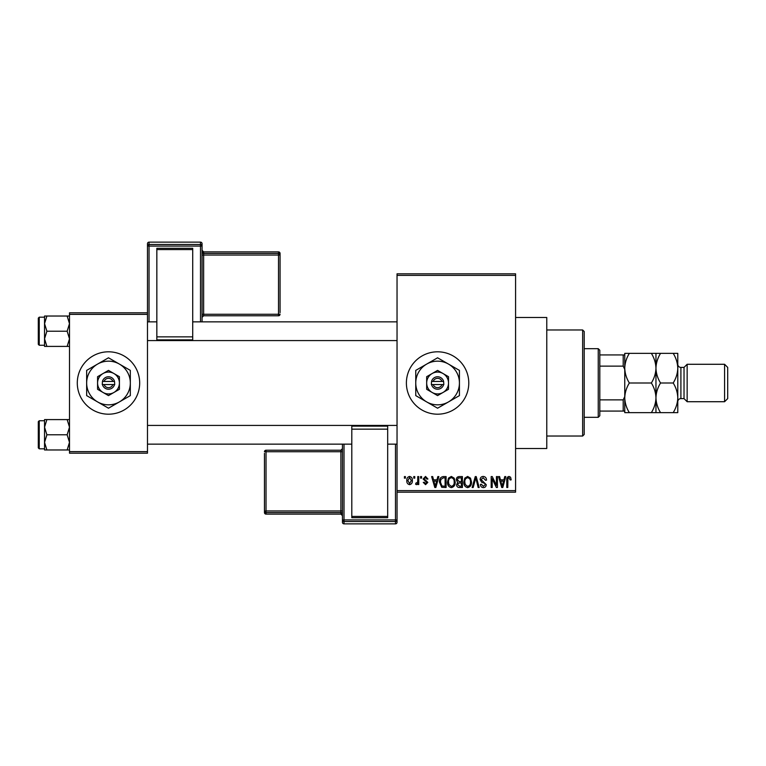 <?xml version="1.0" encoding="UTF-8"?>
<svg xmlns="http://www.w3.org/2000/svg" width="766" height="766" viewBox="0 0 766 766"><rect width="100%" height="100%" fill="white"/><g stroke="black" fill="none" stroke-linecap="round" stroke-linejoin="round"><path stroke-width="1.15" d="M437.587 351.805A31.195 31.195 0 0 0 406.392 383A31.195 31.195 0 0 0 437.587 414.195A31.195 31.195 0 0 0 468.782 383A31.195 31.195 0 0 0 437.587 351.805M515.575 317.488L546.771 317.488L546.771 448.512L515.575 448.512M108.485 351.805A31.195 31.195 0 0 0 77.289 383A31.195 31.195 0 0 0 108.485 414.195A31.195 31.195 0 0 0 139.68 383A31.195 31.195 0 0 0 108.485 351.805M413.764 478.147L413.764 476.586L414.76 476.586L414.76 478.147L413.764 478.147M417.738 480.703L417.738 476.586L418.734 476.586L418.734 484.524L417.738 484.524L417.738 483.26L416.56 484.667L415.612 484.236L415.9 483.107L417.556 482.321L417.738 480.703M420.572 478.147L420.572 476.586L421.568 476.586L421.568 478.147L420.572 478.147M423.129 479.009L425.523 476.442L427.945 478.999L426.959 479.133L425.456 477.572L424.125 478.807L427.811 482.398L425.57 484.667L423.272 482.398L424.259 482.254L425.532 483.528L426.815 482.561L423.129 479.009M436.965 479.842L437.826 476.586L438.87 476.586L435.844 487.502L434.801 487.502L431.631 476.586L432.675 476.586L433.537 479.842L436.965 479.842M451.346 476.442L454.19 478.156L455.176 481.9C455.387 484.993 454.114 486.908 451.337 487.645C448.617 486.927 447.344 485.06 447.516 482.034L448.503 478.108L451.346 476.442M467.653 476.442L470.496 478.156L471.483 481.9C471.693 484.993 470.42 486.908 467.643 487.645C464.924 486.927 463.65 485.06 463.823 482.034L464.809 478.108L467.653 476.442M509.036 476.442L510.587 477.208L511.181 479.842L510.185 479.985L508.988 477.716L507.915 478.539L507.781 487.502L506.786 487.502L506.786 480.09C506.537 478.099 507.293 476.883 509.036 476.442M397.037 490.623L515.575 490.623L515.575 492.184L397.037 492.184L397.037 273.816L515.575 273.816L515.575 275.377L397.037 275.377M515.575 490.623L515.575 275.377M503.894 479.842L504.756 476.586L505.79 476.586L502.774 487.502L501.73 487.502L498.561 476.586L499.604 476.586L500.457 479.842L503.894 479.842M496.435 485.318L496.435 476.586L497.431 476.586L497.431 487.502L496.368 487.502L492.184 478.75L492.184 487.502L491.188 487.502L491.188 476.586L492.251 476.586L496.435 485.318M480.129 479.612C480.234 477.63 481.268 476.576 483.222 476.442C485.366 476.672 486.467 477.907 486.506 480.129L485.52 480.272L483.135 477.716L481.125 479.593L486.228 484.648C486.151 486.496 485.213 487.492 483.403 487.645C481.469 487.454 480.474 486.372 480.416 484.38L481.402 484.236L483.365 486.372L485.232 484.619L484.916 483.499L481.632 482.207L480.129 479.612M472.143 487.502L475.255 476.586L476.232 476.586L479.171 487.502L478.147 487.502L475.801 477.86L473.177 487.502L472.143 487.502M456.306 479.794C456.325 477.735 457.331 476.672 459.332 476.586L462.405 476.586L462.405 487.502L459.322 487.502C457.589 487.435 456.68 486.515 456.593 484.754L457.666 482.465L456.306 479.794M439.435 482.101C439.177 478.999 440.421 477.161 443.188 476.586L446.099 476.586L446.099 487.502L441.743 487.3L439.435 482.101M406.823 480.636C406.631 478.357 407.55 476.959 409.59 476.442C411.591 476.95 412.52 478.319 412.347 480.55C412.52 482.791 411.601 484.16 409.59 484.667C407.598 484.179 406.679 482.829 406.823 480.636M404.41 478.147L404.41 476.586L405.405 476.586L405.405 478.147L404.41 478.147M69.495 312.815L147.484 312.815L147.484 314.376L69.495 314.376L69.495 312.815M147.484 451.624L147.484 453.185L69.495 453.185L69.495 451.624L147.484 451.624L147.484 314.376M69.495 451.624L69.495 314.376M502.63 484.294L503.559 481.125L500.801 481.125L502.18 486.362L502.63 484.294M467.633 486.372C469.759 485.778 470.717 484.284 470.487 481.881C470.621 479.64 469.682 478.252 467.662 477.716C465.584 478.29 464.636 479.736 464.818 482.063L465.24 484.533L467.633 486.372M461.41 486.228L461.41 482.963L458.508 483.068L457.58 484.581L459.686 486.228L461.41 486.228M461.41 481.69L461.41 477.86L458.279 477.994L457.302 479.784L459.456 481.69L461.41 481.69M451.327 486.372C453.453 485.778 454.41 484.284 454.181 481.881C454.315 479.64 453.376 478.252 451.346 477.716C449.278 478.29 448.33 479.736 448.512 482.063L448.933 484.533L451.327 486.372M445.103 486.228L445.103 477.86L443.322 477.86L440.823 479.449L440.431 482.12L441.934 486.008L445.103 486.228M435.71 484.294L436.63 481.125L433.872 481.125L435.251 486.362L435.71 484.294M409.609 483.528L411.361 480.56L409.561 477.572L407.818 480.56L409.609 483.528M582.648 436.026L582.648 329.974L584.209 331.525L584.209 434.475L582.648 436.026L546.771 436.026M582.648 329.974L546.771 329.974M44.543 427.189L44.543 442.375L46.889 434.782L44.543 427.189L46.889 419.596L44.543 419.596L44.543 427.189M39.238 448.819L38.3 447.88L38.3 421.683L39.238 420.745L39.238 448.819L44.543 448.819M69.495 419.596L67.149 419.596L69.495 427.189L67.149 434.782L46.889 434.782M67.149 419.596L46.889 419.596M67.149 434.782L69.495 442.375L67.149 449.968L46.889 449.968L44.543 442.375L44.543 449.968L46.889 449.968M67.149 449.968L69.495 449.968M598.246 348.683L599.807 350.244L599.807 415.756L598.246 417.317L598.246 348.683L584.209 348.683M599.807 354.926L624.759 354.926L624.759 411.074L623.198 411.074L623.198 399.871L624.759 396.596L624.759 369.404L623.198 366.129L623.198 354.926M599.807 399.871L623.198 399.871M599.807 366.129L623.198 366.129M599.807 411.074L623.198 411.074M69.495 316.032L67.149 316.032L69.495 323.625L67.149 331.218L69.495 338.811L67.149 346.404L46.889 346.404L44.543 338.811L46.889 331.218L44.543 323.625L46.889 316.032L44.543 316.032L44.543 346.404L46.889 346.404M38.3 344.317L38.3 318.12L39.238 317.181L39.238 345.255L38.3 344.317M67.149 316.032L46.889 316.032M67.149 331.218L46.889 331.218M67.149 346.404L69.495 346.404M684.028 367.402L684.028 398.598L687.15 401.719L687.15 364.281L684.028 367.402L680.907 367.402A3.121 3.121 0 0 1 677.786 364.281L677.786 412.635L660.541 412.635C657.668 408.019 656.146 403.079 655.955 397.822C655.782 403.021 654.25 407.962 651.368 412.635L629.346 412.635C626.473 408.019 624.951 403.079 624.759 397.822C624.932 392.613 626.464 387.673 629.346 383C626.473 378.385 624.951 373.444 624.759 368.178C624.932 362.979 626.464 358.038 629.346 353.365L624.759 353.365L624.759 354.926M724.579 364.281L727.7 367.402L727.7 398.598L724.579 401.719L724.579 364.281L687.15 364.281M684.028 398.598L680.907 398.598A3.121 3.121 0 0 0 677.786 401.719M724.579 401.719L687.15 401.719M655.955 353.365L655.955 368.178C656.127 362.979 657.659 358.038 660.541 353.365L651.368 353.365C654.231 357.981 655.763 362.921 655.955 368.178C655.782 373.387 654.25 378.327 651.368 383L629.346 383M651.368 353.365L629.346 353.365M651.368 383C654.231 387.615 655.763 392.556 655.955 397.822L655.955 412.635L660.541 412.635M651.368 412.635L655.955 412.635M624.759 411.074L624.759 412.635L629.346 412.635M655.955 368.178L655.955 397.822C656.127 392.613 657.659 387.673 660.541 383C657.668 378.385 656.146 373.444 655.955 368.178M677.786 368.178C677.594 362.921 676.072 357.981 673.209 353.365L677.786 353.365L677.786 368.178C677.613 373.387 676.081 378.327 673.209 383C676.072 387.615 677.594 392.556 677.786 397.822C677.613 403.021 676.081 407.962 673.209 412.635M673.209 383L660.541 383M673.209 353.365L660.541 353.365M202.071 243.703A1.561 1.561 0 0 0 200.51 242.142L149.044 242.142L149.044 244.459L200.51 244.459L200.51 242.142A1.561 1.561 180 0 1 202.071 243.703L202.071 321.643M202.071 314.328L202.071 317.335A1.561 1.561 0 0 1 203.632 315.774L203.632 314.271L278.498 314.271L278.498 255.04L203.632 255.04L203.632 314.271L202.071 314.328L202.071 253.335M202.071 251.87L202.071 255.097L203.632 255.04L203.632 253.422L278.498 253.422L278.498 251.88L203.632 251.88L203.632 253.422A1.561 1.561 180 0 1 202.071 251.87M202.071 250.319L202.071 250.319A1.561 1.561 0 0 0 203.632 251.88L202.071 250.319M156.839 248.289L192.716 248.289L192.716 249.563L156.839 249.563L156.839 248.289M192.716 336.849L192.716 339.865L156.839 339.855L156.839 336.849L192.716 336.849L192.716 249.563M192.716 339.865L156.839 339.865M156.839 336.849L156.839 249.563M147.484 312.815L147.484 243.703A1.561 1.561 180 0 1 149.044 242.142L200.51 242.142M280.059 253.441A1.561 1.561 0 0 0 278.498 251.88L278.498 251.88A1.561 1.561 0 0 1 280.059 253.441L280.059 312.672M342.45 522.297A1.561 1.561 0 0 0 344.011 523.858L395.476 523.858L395.476 521.541L344.011 521.541L344.011 523.858A1.561 1.561 -0 0 1 342.45 522.297L342.45 444.146M342.45 512.665L342.45 515.681A1.561 1.561 180 0 0 340.889 514.12L340.889 512.578L266.022 512.578L266.022 514.12L340.889 514.12L342.45 515.681M387.682 517.711L351.805 517.711L351.805 516.437L387.682 516.437L387.682 517.711M351.805 429.151L351.805 426.135L387.682 426.145L387.682 429.151L351.805 429.151L351.805 516.437M351.805 426.135L387.682 426.135M387.682 429.151L387.682 516.437M395.476 523.858A1.561 1.561 0 0 0 397.037 522.297L397.037 492.184L397.037 522.297A1.561 1.561 -0 0 1 395.476 523.858L344.011 523.858M264.462 512.559A1.561 1.561 0 0 0 266.022 514.12L266.022 514.12A1.561 1.561 180 0 1 264.462 512.559L264.462 453.328M433.183 384.561L443.83 384.561L443.629 381.439A6.243 6.243 0 0 0 431.545 381.439L431.354 384.561L433.183 384.561A4.682 4.682 0 0 0 442.001 384.561M431.545 384.561A6.243 6.243 0 0 0 443.629 384.561M448.512 376.7L437.587 370.39L426.672 376.7L426.672 389.3L437.587 395.61L448.512 389.3L448.512 376.7M437.587 370.39L426.672 376.7L426.672 383A10.915 10.915 0 0 0 432.129 392.46L437.587 395.61L443.045 392.46A10.915 10.915 0 0 0 443.045 373.54A10.915 10.915 0 0 0 426.672 383M445.668 390.947L448.512 389.3M448.512 401.911A21.841 21.841 0 0 0 448.512 364.089A21.841 21.841 0 0 0 415.756 383A21.841 21.841 0 0 0 448.512 401.911L459.428 395.61L459.428 370.39L437.587 357.789L415.756 370.39L415.756 395.61L437.587 408.211L448.512 401.911M432.129 392.46A10.915 10.915 0 0 0 443.045 392.46M443.629 381.439L431.545 381.439M442.001 381.439A4.682 4.682 0 0 0 433.183 381.439M104.08 384.561L114.728 384.561L114.527 381.439A6.243 6.243 0 0 0 102.443 381.439L102.251 384.561L104.08 384.561A4.682 4.682 0 0 0 112.899 384.561M102.443 384.561A6.243 6.243 0 0 0 114.527 384.561M119.41 376.7L108.485 370.39L97.569 376.7L97.569 389.3L108.485 395.61L119.41 389.3L119.41 376.7M108.485 370.39L97.569 376.7L97.569 383A10.915 10.915 0 0 0 103.027 392.46L108.485 395.61L113.942 392.46A10.915 10.915 0 0 0 113.942 373.54A10.915 10.915 0 0 0 97.569 383M116.566 390.947L119.41 389.3M119.41 401.911A21.841 21.841 0 0 0 119.41 364.089A21.841 21.841 0 0 0 86.654 383A21.841 21.841 0 0 0 119.41 401.911L130.325 395.61L130.325 370.39L108.485 357.789L86.654 370.39L86.654 395.61L108.485 408.211L119.41 401.911M103.027 392.46A10.915 10.915 0 0 0 113.942 392.46M114.527 381.439L102.443 381.439M112.899 381.439A4.682 4.682 0 0 0 104.08 381.439M680.907 367.402L680.907 398.598M200.51 321.854L200.51 246.078L149.044 246.078L149.044 321.854M280.059 314.213A1.561 1.561 0 0 1 278.498 315.774L278.498 314.271L280.059 314.213A1.561 1.561 180 0 1 278.498 315.774L203.632 315.774L202.071 317.335M280.059 254.982A1.561 1.561 180 0 0 278.498 253.422L278.498 255.04L280.059 254.982M202.071 246.02A1.561 1.561 180 0 0 200.51 244.459L200.51 246.078L202.071 246.02M149.044 244.459A1.561 1.561 180 0 0 147.484 246.02L149.044 246.078L149.044 244.459M344.011 444.146L344.011 519.923L395.476 519.923L395.476 444.146M266.022 510.96L340.889 510.96L340.889 451.729L266.022 451.729L266.022 510.96L264.462 511.018A1.561 1.561 -0 0 0 266.022 512.578L266.022 510.96M264.462 451.787A1.561 1.561 0 0 1 266.022 450.226L266.022 451.729L264.462 451.787A1.561 1.561 -0 0 1 266.022 450.226L340.889 450.226L340.889 451.729L342.45 451.672M342.45 448.665A1.561 1.561 180 0 1 340.889 450.226L342.45 448.665M342.45 510.903L340.889 510.96L340.889 512.578A1.561 1.561 -0 0 1 342.45 514.13M342.45 519.98A1.561 1.561 -0 0 0 344.011 521.541L344.011 519.923L342.45 519.98M395.476 521.541A1.561 1.561 -0 0 0 397.037 519.98L395.476 519.923L395.476 521.541M39.238 420.745L44.543 420.745M397.037 444.146L387.682 444.146M351.805 444.146L147.484 444.146M397.037 425.427L147.484 425.427M147.484 321.854L156.839 321.854M192.716 321.854L397.037 321.854M147.484 340.573L397.037 340.573M598.246 417.317L584.209 417.317M39.238 345.255L44.543 345.255M39.238 317.181L44.543 317.181M278.498 315.774L203.632 315.774M278.498 251.88L203.632 251.88M149.044 242.142A1.561 1.561 0 0 0 147.484 243.703M266.022 450.226L340.889 450.226M266.022 514.12L340.889 514.12"/></g></svg>

